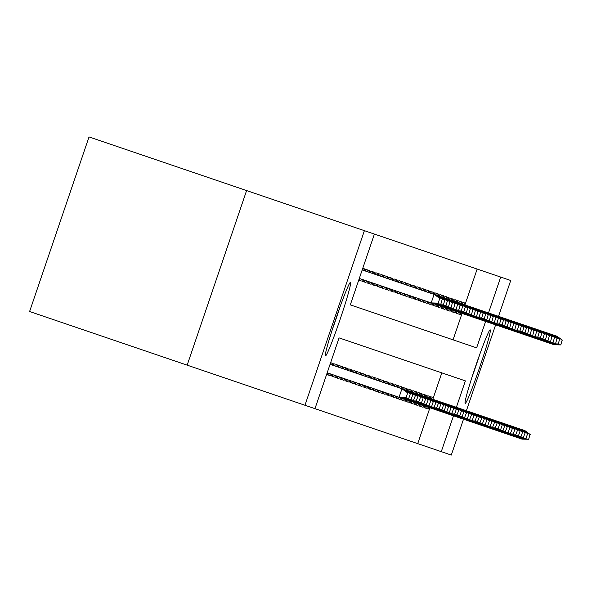 <?xml version="1.0" encoding="UTF-8"?>
<svg xmlns="http://www.w3.org/2000/svg" width="592" height="592" viewBox="0 0 592 592"><rect width="100%" height="100%" fill="white"/><g stroke="black" fill="none" stroke-linecap="round" stroke-linejoin="round"><path stroke-width="0.89" d="M465.164 403.455A38.88 2.102 -71.2 0 1 475.702 365.974A38.88 2.102 -71.2 0 1 490.22 329.848A38.88 2.102 -71.2 0 1 479.683 367.329A38.88 2.102 -71.2 0 1 465.164 403.455M325.459 355.896A38.88 2.102 -71.2 0 1 335.997 318.415A38.88 2.102 -71.2 0 1 350.516 282.288A38.88 2.102 -71.2 0 1 339.978 319.769A38.88 2.102 -71.2 0 1 325.459 355.896M246.598 190.572L89.029 136.93L29.6 311.51L187.168 365.153L246.598 190.572L374.403 234.077L350.309 304.858L453.058 339.838L462.056 313.412M464.942 304.917L477.152 269.057L374.403 234.077M477.152 269.057L510.726 280.49L498.516 316.35M428.216 409.042L426.684 408.517L428.216 409.042L428.778 407.392M425.663 408.169L424.131 407.651L425.663 408.169L426.225 406.519M423.117 407.303L421.585 406.778L423.117 407.303L423.68 405.653M420.564 406.438L419.032 405.912L420.564 406.438L421.127 404.78M418.011 405.564L416.479 405.046L418.011 405.564L418.574 403.914M415.458 404.699L413.926 404.173L415.458 404.699L416.021 403.048M412.905 403.825L411.373 403.307L412.905 403.825L413.468 402.175M410.352 402.96L408.828 402.442L410.352 402.96L410.915 401.309M407.807 402.094L406.275 401.568L407.807 402.094L408.369 400.436M405.254 401.221L403.722 400.703L405.254 401.221L405.816 399.57M402.701 400.355L401.169 399.829L402.701 400.355L403.263 398.705M400.148 399.482L398.616 398.964L400.148 399.482L400.71 397.831M397.595 398.616L396.063 398.098L397.595 398.616L398.157 396.966M395.049 397.75L393.517 397.225L395.049 397.75L395.611 396.1M392.496 396.877L390.964 396.359L392.496 396.877L393.058 395.227M389.943 396.011L388.411 395.486L389.943 396.011L390.505 394.361M387.39 395.145L385.858 394.62L387.39 395.145L387.952 393.488M384.837 394.272L383.305 393.754L384.837 394.272L385.399 392.622M382.284 393.406L380.76 392.881L382.284 393.406L382.846 391.756M379.738 392.533L378.207 392.015L379.738 392.533L380.301 390.883M377.185 391.667L375.654 391.149L377.185 391.667L377.748 390.017M374.632 390.801L373.101 390.276L374.632 390.801L375.195 389.144M372.079 389.928L370.548 389.41L372.079 389.928L372.642 388.278M369.526 389.062L367.995 388.537L369.526 389.062L370.089 387.412M366.981 388.189L365.449 387.671L366.981 388.189L367.536 386.539M364.428 387.323L362.896 386.805L364.428 387.323L364.99 385.673M361.875 386.458L360.343 385.932L361.875 386.458L362.437 384.8M359.322 385.584L357.79 385.066L359.322 385.584L359.884 383.934M356.769 384.719L355.237 384.193L356.769 384.719L357.331 383.068M354.216 383.845L352.691 383.327L354.216 383.845L354.778 382.195M351.67 382.98L350.138 382.462L351.67 382.98L352.233 381.329M349.117 382.114L347.585 381.588L349.117 382.114L349.68 380.464M346.564 381.241L345.032 380.723L346.564 381.241L347.127 379.59M344.011 380.375L342.479 379.857L344.011 380.375L344.574 378.725M341.458 379.509L339.926 378.984L341.458 379.509L342.021 377.851M338.913 378.636L337.381 378.118L338.913 378.636L339.468 376.986M336.36 377.77L334.828 377.245L336.36 377.77L336.922 376.12M333.807 376.897L332.275 376.379L333.807 376.897L334.369 375.247M331.254 376.031L329.722 375.513L331.254 376.031L331.816 374.381M328.701 375.165L327.169 374.64L328.701 375.165L329.263 373.508M363.31 268.479L364.842 268.997L363.31 268.479L362.748 270.13M365.863 269.345L367.395 269.863L365.863 269.345L365.301 270.995M368.416 270.211L369.948 270.736L368.416 270.211L367.854 271.869M370.969 271.084L372.501 271.602L370.969 271.084L370.407 272.734M373.522 271.95L375.047 272.475L373.522 271.95L372.96 273.6M376.068 272.823L377.6 273.341L376.068 272.823L375.506 274.473M378.621 273.689L380.153 274.207L378.621 273.689L378.059 275.339M381.174 274.555L382.706 275.08L381.174 274.555L380.612 276.212M383.727 275.428L385.259 275.946L383.727 275.428L383.165 277.078M386.28 276.294L387.812 276.819L386.28 276.294L385.718 277.944M388.826 277.167L390.357 277.685L388.826 277.167L388.271 278.817M391.379 278.033L392.91 278.551L391.379 278.033L390.816 279.683M393.932 278.899L395.463 279.424L393.932 278.899L393.369 280.549M396.485 279.772L398.016 280.29L396.485 279.772L395.922 281.422M399.038 280.638L400.569 281.156L399.038 280.638L398.475 282.288M401.591 281.503L403.115 282.029L401.591 281.503L401.028 283.161M404.136 282.377L405.668 282.895L404.136 282.377L403.574 284.027M406.689 283.242L408.221 283.768L406.689 283.242L406.127 284.893M409.242 284.116L410.774 284.634L409.242 284.116L408.68 285.766M411.795 284.981L413.327 285.499L411.795 284.981L411.233 286.632M414.348 285.847L415.88 286.373L414.348 285.847L413.786 287.505M416.901 286.72L418.426 287.238L416.901 286.72L416.339 288.371M419.447 287.586L420.979 288.112L419.447 287.586L418.884 289.236M422 288.459L423.532 288.977L422 288.459L421.437 290.11M424.553 289.325L426.085 289.843L424.553 289.325L423.99 290.975M427.106 290.191L428.638 290.716L427.106 290.191L426.543 291.841M429.659 291.064L431.183 291.582L429.659 291.064L429.096 292.714M432.204 291.93L433.736 292.455L432.204 291.93L431.642 293.58M434.757 292.796L436.289 293.321L434.757 292.796L434.195 294.453M437.31 293.669L438.842 294.187L437.31 293.669L436.748 295.319M439.863 294.535L441.395 295.06L439.863 294.535L439.301 296.185M442.416 295.408L443.948 295.926L442.416 295.408L441.854 297.058M444.969 296.274L446.494 296.792L444.969 296.274L444.407 297.924M447.515 297.14L449.047 297.665L447.515 297.14L446.953 298.797M450.068 298.013L451.6 298.531L450.068 298.013L449.506 299.663M452.621 298.879L454.153 299.404L452.621 298.879L452.059 300.529M455.174 299.752L456.706 300.27L455.174 299.752L454.612 301.402M457.727 300.618L459.259 301.136L457.727 300.618L457.165 302.268M460.273 301.483L461.804 302.009L460.273 301.483L459.71 303.141M360.831 280.793L359.3 280.275L360.831 280.793L361.386 279.143M359.3 280.275L359.862 278.625M364.28 270.648L364.842 268.997M363.377 281.666L361.845 281.141L363.377 281.666L363.939 280.009M361.845 281.141L362.408 279.491M366.833 271.521L367.395 269.863M365.93 282.532L364.398 282.007L365.93 282.532L366.492 280.882M364.398 282.007L364.961 280.356M369.386 272.387L369.948 270.736M368.483 283.398L366.951 282.88L368.483 283.398L369.045 281.748M366.951 282.88L367.514 281.23M371.939 273.252L372.501 271.602M371.036 284.271L369.504 283.746L371.036 284.271L371.598 282.621M369.504 283.746L370.067 282.095M374.484 274.126L375.047 272.475M373.589 285.137L372.057 284.619L373.589 285.137L374.151 283.487M372.057 284.619L372.62 282.961M377.037 274.991L377.6 273.341M376.135 286.003L374.61 285.485L376.135 286.003L376.697 284.352M374.61 285.485L375.173 283.834M379.59 275.865L380.153 274.207M378.688 286.876L377.156 286.35L378.688 286.876L379.25 285.226M377.156 286.35L377.718 284.7M382.143 276.73L382.706 275.08M381.241 287.742L379.709 287.224L381.241 287.742L381.803 286.091M379.709 287.224L380.271 285.573M384.696 277.596L385.259 275.946M383.794 288.615L382.262 288.089L383.794 288.615L384.356 286.957M382.262 288.089L382.824 286.439M387.249 278.469L387.812 276.819M386.347 289.481L384.815 288.963L386.347 289.481L386.909 287.83M384.815 288.963L385.377 287.305M389.795 279.335L390.357 277.685M388.9 290.346L387.368 289.828L388.9 290.346L389.462 288.696M387.368 289.828L387.93 288.178M392.348 280.208L392.91 278.551M391.445 291.22L389.913 290.694L391.445 291.22L392.008 289.569M389.913 290.694L390.476 289.044M394.901 281.074L395.463 279.424M393.998 292.085L392.466 291.567L393.998 292.085L394.561 290.435M392.466 291.567L393.029 289.917M397.454 281.94L398.016 280.29M396.551 292.959L395.019 292.433L396.551 292.959L397.114 291.301M395.019 292.433L395.582 290.783M400.007 282.813L400.569 281.156M399.104 293.824L397.572 293.306L399.104 293.824L399.667 292.174M397.572 293.306L398.135 291.649M402.56 283.679L403.115 282.029M401.657 294.69L400.125 294.172L401.657 294.69L402.22 293.04M400.125 294.172L400.688 292.522M405.106 284.545L405.668 282.895M404.203 295.563L402.678 295.038L404.203 295.563L404.765 293.913M402.678 295.038L403.241 293.388M407.659 285.418L408.221 283.768M406.756 296.429L405.224 295.911L406.756 296.429L407.318 294.779M405.224 295.911L405.786 294.261M410.212 286.284L410.774 284.634M409.309 297.295L407.777 296.777L409.309 297.295L409.871 295.645M407.777 296.777L408.339 295.127M412.765 287.157L413.327 285.499M411.862 298.168L410.33 297.643L411.862 298.168L412.424 296.518M410.33 297.643L410.892 295.993M415.318 288.023L415.88 286.373M414.415 299.034L412.883 298.516L414.415 299.034L414.977 297.384M412.883 298.516L413.445 296.866M417.863 288.889L418.426 287.238M416.968 299.907L415.436 299.382L416.968 299.907L417.53 298.25M415.436 299.382L415.998 297.732M420.416 289.762L420.979 288.112M419.513 300.773L417.982 300.255L419.513 300.773L420.076 299.123M417.982 300.255L418.544 298.597M422.969 290.628L423.532 288.977M422.066 301.639L420.535 301.121L422.066 301.639L422.629 299.989M420.535 301.121L421.097 299.471M425.522 291.501L426.085 289.843M424.619 302.512L423.088 301.987L424.619 302.512L425.182 300.862M423.088 301.987L423.65 300.336M428.075 292.367L428.638 290.716M427.172 303.378L425.641 302.86L427.172 303.378L427.735 301.728M425.641 302.86L426.203 301.21M430.628 293.232L431.183 291.582M429.725 304.251L428.194 303.726L429.725 304.251L430.288 302.593M428.194 303.726L428.756 302.075M433.174 294.106L433.736 292.455M432.271 305.117L430.747 304.599L432.271 305.117L432.833 303.467M430.747 304.599L431.309 302.941M435.727 294.971L436.289 293.321M434.824 305.983L433.292 305.465L434.824 305.983L435.386 304.332M433.292 305.465L433.855 303.814M438.28 295.837L438.842 294.187M437.377 306.856L435.845 306.33L437.377 306.856L437.939 305.206M435.845 306.33L436.408 304.68M440.833 296.71L441.395 295.06M439.93 307.722L438.398 307.204L439.93 307.722L440.492 306.071M438.398 307.204L438.961 305.553M443.386 297.576L443.948 295.926M442.483 308.595L440.951 308.069L442.483 308.595L443.045 306.937M440.951 308.069L441.514 306.419M445.931 298.449L446.494 296.792M445.036 309.461L443.504 308.935L445.036 309.461L445.598 307.81M443.504 308.935L444.067 307.285M448.484 299.315L449.047 297.665M447.582 310.326L446.057 309.808L447.582 310.326L448.144 308.676M446.057 309.808L446.612 308.158M451.037 300.181L451.6 298.531M450.135 311.2L448.603 310.674L450.135 311.2L450.697 309.542M448.603 310.674L449.165 309.024M453.59 301.054L454.153 299.404M452.688 312.065L451.156 311.547L452.688 312.065L453.25 310.415M451.156 311.547L451.718 309.89M456.143 301.92L456.706 300.27M455.241 312.931L453.709 312.413L455.241 312.931L455.803 311.281M453.709 312.413L454.271 310.763M458.696 302.793L459.259 301.136M457.794 313.804L456.262 313.279L457.794 313.804L458.356 312.154M456.262 313.279L456.824 311.629M461.242 303.659L461.804 302.009M460.339 314.67L458.815 314.152L460.339 314.67L460.902 313.02M458.815 314.152L459.377 312.502M462.263 304.007L462.826 302.357L464.357 302.875L462.826 302.357M463.795 304.525L464.357 302.875M432.819 399.289L441.817 372.864L339.068 337.884L314.974 408.658L417.723 443.637L429.925 407.777M327.169 374.64L327.731 372.99M330.625 364.494L331.187 362.844L332.719 363.37L331.187 362.844M332.156 365.02L332.719 363.37M329.722 375.513L330.284 373.855M333.178 365.368L333.74 363.717L335.272 364.235L333.74 363.717M334.709 365.886L335.272 364.235M332.275 376.379L332.837 374.729M335.731 366.233L336.293 364.583L337.825 365.101L336.293 364.583M337.262 366.759L337.825 365.101M334.828 377.245L335.39 375.594M338.276 367.099L338.839 365.449L340.37 365.974L338.839 365.449M339.808 367.625L340.37 365.974M337.381 378.118L337.943 376.468M340.829 367.972L341.392 366.322L342.923 366.84L341.392 366.322M342.361 368.49L342.923 366.84M339.926 378.984L340.489 377.333M343.382 368.838L343.945 367.188L345.476 367.713L343.945 367.188M344.914 369.364L345.476 367.713M342.479 379.857L343.042 378.199M345.935 369.711L346.498 368.054L348.029 368.579L346.498 368.054M347.467 370.229L348.029 368.579M345.032 380.723L345.595 379.072M348.488 370.577L349.051 368.927L350.582 369.445L349.051 368.927M350.02 371.095L350.582 369.445M347.585 381.588L348.148 379.938M351.041 371.443L351.604 369.793L353.128 370.318L351.604 369.793M352.566 371.968L353.128 370.318M350.138 382.462L350.701 380.811M353.587 372.316L354.149 370.666L355.681 371.184L354.149 370.666M355.119 372.834L355.681 371.184M352.691 383.327L353.254 381.677M356.14 373.182L356.702 371.532L358.234 372.05L356.702 371.532M357.672 373.707L358.234 372.05M355.237 384.193L355.799 382.543M358.693 374.055L359.255 372.398L360.787 372.923L359.255 372.398M360.225 374.573L360.787 372.923M357.79 385.066L358.352 383.416M361.246 374.921L361.808 373.271L363.34 373.789L361.808 373.271M362.778 375.439L363.34 373.789M360.343 385.932L360.905 384.282M363.799 375.787L364.361 374.137L365.893 374.662L364.361 374.137M365.331 376.312L365.893 374.662M362.896 386.805L363.458 385.148M366.344 376.66L366.907 375.01L368.439 375.528L366.907 375.01M367.876 377.178L368.439 375.528M365.449 387.671L366.011 386.021M368.897 377.526L369.46 375.876L370.992 376.394L369.46 375.876M370.429 378.051L370.992 376.394M367.995 388.537L368.557 386.887M371.45 378.392L372.013 376.741L373.545 377.267L372.013 376.741M372.982 378.917L373.545 377.267M370.548 389.41L371.11 387.76M374.003 379.265L374.566 377.615L376.098 378.133L374.566 377.615M375.535 379.783L376.098 378.133M373.101 390.276L373.663 388.626M376.556 380.131L377.119 378.48L378.651 379.006L377.119 378.48M378.088 380.656L378.651 379.006M375.654 391.149L376.216 389.492M379.109 381.004L379.672 379.346L381.196 379.872L379.672 379.346M380.634 381.522L381.196 379.872M378.207 392.015L378.769 390.365M381.655 381.87L382.217 380.219L383.749 380.737L382.217 380.219M383.187 382.388L383.749 380.737M380.76 392.881L381.322 391.231M384.208 382.735L384.77 381.085L386.302 381.611L384.77 381.085M385.74 383.261L386.302 381.611M383.305 393.754L383.868 392.104M386.761 383.609L387.323 381.958L388.855 382.476L387.323 381.958M388.293 384.127L388.855 382.476M385.858 394.62L386.421 392.97M389.314 384.474L389.876 382.824L391.408 383.342L389.876 382.824M390.846 385L391.408 383.342M388.411 395.486L388.974 393.835M391.867 385.348L392.429 383.69L393.961 384.215L392.429 383.69M393.399 385.866L393.961 384.215M390.964 396.359L391.527 394.709M394.42 386.213L394.975 384.563L396.507 385.081L394.975 384.563M395.944 386.731L396.507 385.081M393.517 397.225L394.08 395.574M396.966 387.079L397.528 385.429L399.06 385.954L397.528 385.429M398.497 387.605L399.06 385.954M396.063 398.098L396.625 396.44M399.519 387.952L400.081 386.302L401.613 386.82L400.081 386.302M401.05 388.47L401.613 386.82M398.616 398.964L399.178 397.313M402.072 388.818L402.634 387.168L404.166 387.686L402.634 387.168M403.603 389.344L404.166 387.686M401.169 399.829L401.731 398.179M404.625 389.691L405.187 388.034L406.719 388.559L405.187 388.034M406.156 390.209L406.719 388.559M403.722 400.703L404.284 399.052M407.178 390.557L407.74 388.907L409.264 389.425L407.74 388.907M408.709 391.075L409.264 389.425M406.275 401.568L406.837 399.918M409.723 391.423L410.286 389.773L411.817 390.298L410.286 389.773M411.255 391.948L411.817 390.298M408.828 402.442L409.39 400.784M412.276 392.296L412.839 390.646L414.37 391.164L412.839 390.646M413.808 392.814L414.37 391.164M411.373 403.307L411.936 401.657M414.829 393.162L415.392 391.512L416.923 392.03L415.392 391.512M416.361 393.68L416.923 392.03M413.926 404.173L414.489 402.523M417.382 394.028L417.945 392.378L419.476 392.903L417.945 392.378M418.914 394.553L419.476 392.903M416.479 405.046L417.042 403.396M419.935 394.901L420.498 393.251L422.029 393.769L420.498 393.251M421.467 395.419L422.029 393.769M419.032 405.912L419.595 404.262M422.488 395.767L423.051 394.117L424.575 394.635L423.051 394.117M424.013 396.292L424.575 394.635M421.585 406.778L422.148 405.128M425.034 396.64L425.596 394.982L427.128 395.508L425.596 394.982M426.566 397.158L427.128 395.508M424.131 407.651L424.693 406.001M427.587 397.506L428.149 395.856L429.681 396.374L428.149 395.856M429.119 398.024L429.681 396.374M426.684 408.517L427.246 406.867M430.14 398.372L430.702 396.721L432.234 397.247L430.702 396.721M431.672 398.897L432.234 397.247M187.168 365.153L304.954 405.254L364.391 230.673M495.63 324.838L466.392 410.715M463.499 419.21L451.296 455.07L441.277 451.659L453.487 415.799M417.723 443.637L441.277 451.659M314.974 408.658L304.954 405.254M456.38 407.303L465.371 380.885L339.068 337.884M350.309 304.858L476.619 347.852L485.61 321.434M488.504 312.939L500.706 277.078M528.671 439.286L530.018 434.484L528.671 439.286L522.003 439.123L399.06 397.269L401.953 388.781L330.07 364.309M407.54 392.785L401.953 388.781L407.792 392.873L405.934 397.506L407.792 392.873M405.934 397.506L399.06 397.269L327.176 372.797M399.526 397.432L406.186 397.595M438.317 303.222L439.664 298.42L438.317 303.222L431.191 302.904L434.084 294.409L362.193 269.937M438.058 303.134L431.191 302.904L359.307 278.432M439.664 298.42L434.543 294.564L439.923 298.509M332.193 329.907A38.628 2.087 108.8 0 0 340 306.982M471.898 377.467A38.628 2.087 108.8 0 0 479.705 354.541M404.284 390.306L404.506 389.647L402.412 388.937M410.093 393.658L404.506 389.647L410.345 393.739L408.739 398.46L410.345 393.739M408.487 398.372L401.613 398.142L401.835 397.484M402.072 398.298L408.739 398.46M406.837 391.171L407.059 390.52L404.965 389.802M412.646 394.524L407.059 390.52L412.898 394.612L411.033 399.245L412.898 394.612M411.033 399.245L404.166 399.008L404.388 398.357M404.625 399.163L411.292 399.326M409.39 392.045L409.612 391.386L407.518 390.676M415.192 395.389L409.612 391.386L415.451 395.478L413.586 400.111L415.451 395.478M413.586 400.111L406.719 399.881L406.941 399.223M407.178 400.037L413.845 400.199M411.936 392.91L412.158 392.252L410.071 391.541M417.745 396.263L412.158 392.252L418.004 396.351L416.139 400.976L418.004 396.351M416.139 400.976L409.272 400.747L409.494 400.088M409.731 400.902L416.398 401.065M436.408 295.933L436.63 295.282L434.543 294.564M440.862 304.096L442.217 299.286L440.862 304.096L434.202 303.933L431.649 303.06M440.611 304.007L433.744 303.77L433.966 303.119M442.217 299.286L437.088 295.438L442.468 299.374M438.961 296.807L439.183 296.148L437.088 295.438M443.415 304.961L444.77 300.159L443.415 304.961L436.755 304.799L434.202 303.933M443.164 304.873L436.289 304.643L436.519 303.985M444.77 300.159L439.183 296.148L445.021 300.24M441.514 297.672L441.736 297.014L439.641 296.303M445.968 305.827L447.323 301.025L445.968 305.827L439.301 305.664L436.755 304.799M445.717 305.746L438.842 305.509L439.064 304.858M447.323 301.025L441.736 297.014L447.574 301.113M444.067 298.538L444.289 297.887L442.194 297.177M448.521 306.7L449.868 301.89L448.521 306.7L441.854 306.538L439.301 305.664M448.262 306.612L441.395 306.382L441.617 305.724M449.868 301.89L444.747 298.042L450.127 301.979M414.489 393.776L414.711 393.125L412.624 392.407M420.298 397.128L414.711 393.125L420.549 397.217L418.692 401.85L420.549 397.217M418.692 401.85L411.825 401.613L412.047 400.962M412.284 401.776L418.944 401.938M446.612 299.411L446.842 298.753L444.747 298.042M451.074 307.566L452.421 302.764L451.074 307.566L444.407 307.403L441.854 306.538M450.815 307.477L443.948 307.248L444.17 306.589M452.421 302.764L446.842 298.753L452.68 302.845M417.042 394.649L417.264 393.991L415.17 393.28M422.851 398.002L417.264 393.991L423.102 398.083L421.497 402.804L423.102 398.083M421.245 402.715L414.37 402.486L414.6 401.827M414.829 402.641L421.497 402.804M449.165 300.277L449.387 299.626L447.3 298.908M453.627 308.432L454.974 303.629L453.627 308.432L446.96 308.269L444.407 307.403M453.368 308.351L446.501 308.114L446.723 307.463M454.974 303.629L449.846 299.781L455.233 303.718M419.595 395.515L419.817 394.857L417.723 394.146M425.404 398.867L419.817 394.857L425.655 398.956L423.798 403.589L425.655 398.956M423.798 403.589L416.923 403.352L417.145 402.701M417.382 403.507L424.05 403.67M451.718 301.15L451.94 300.492L449.846 299.781M456.173 309.305L457.527 304.495L456.173 309.305L449.513 309.142L446.96 308.269M455.921 309.216L449.054 308.987L449.276 308.328M457.527 304.495L452.399 300.647L457.779 304.584M422.148 396.381L422.37 395.73L420.276 395.019M427.949 399.733L422.37 395.73L428.208 399.822L426.344 404.454L428.208 399.822M426.344 404.454L419.476 404.225L419.698 403.566M419.935 404.38L426.603 404.543M454.271 302.016L454.493 301.358L452.399 300.647M458.726 310.171L460.08 305.368L458.726 310.171L452.059 310.008L449.513 309.142M458.474 310.09L451.6 309.853L451.829 309.194M460.08 305.368L454.952 301.513L460.332 305.457M424.693 397.254L424.923 396.596L422.829 395.885M430.502 400.606L424.923 396.596L430.761 400.688L429.156 405.409L430.761 400.688M428.897 405.32L422.029 405.091L422.251 404.432M422.488 405.246L429.156 405.409M456.824 302.882L457.046 302.231L454.952 301.513M461.279 311.044L462.633 306.234L461.279 311.044L454.612 310.881L452.059 310.008M461.02 310.955L454.153 310.719L454.375 310.067M462.633 306.234L457.505 302.386L462.885 306.323M427.246 398.12L427.468 397.469L425.382 396.751M433.055 401.472L427.468 397.469L433.314 401.561L431.701 406.282L433.314 401.561M431.45 406.193L424.582 405.957L424.804 405.305M425.041 406.112L431.701 406.282M459.377 303.755L459.599 303.097L457.505 302.386M463.832 311.91L465.179 307.107L463.832 311.91L457.165 311.747L454.612 310.881M463.573 311.821L456.706 311.592L456.928 310.933M465.179 307.107L459.599 303.097L465.438 307.189M429.799 398.993L430.021 398.335L427.927 397.624M435.608 402.345L430.021 398.335L435.86 402.427L434.254 407.148L435.86 402.427M434.003 407.059L427.135 406.83L427.357 406.171M427.594 406.985L434.254 407.148M461.923 304.621L462.152 303.97L460.058 303.252M466.385 312.776L467.732 307.973L466.385 312.776L459.718 312.613L457.165 311.747M466.126 312.694L459.259 312.458L459.481 311.806M467.732 307.973L462.611 304.125L467.991 308.062M432.352 399.859L432.574 399.2L430.48 398.49M438.161 403.211L432.574 399.2L438.413 403.3L436.556 407.932L438.413 403.3M436.556 407.932L429.681 407.696L429.903 407.044M430.14 407.851L436.807 408.014M464.476 305.494L464.698 304.836L462.611 304.125M468.931 313.649L470.285 308.839L468.931 313.649L462.271 313.486L459.718 312.613M468.679 313.56L461.812 313.331L462.034 312.672M470.285 308.839L465.157 304.991L470.536 308.928M467.029 306.36L467.251 305.701L465.157 304.991M471.484 314.515L472.838 309.712L471.484 314.515L464.824 314.352L462.271 313.486M471.232 314.426L464.357 314.197L464.587 313.538M472.838 309.712L467.71 305.857L473.089 309.801M469.582 307.226L469.804 306.575L467.71 305.857M474.037 315.388L475.391 310.578L474.037 315.388L467.369 315.225L464.824 314.352M473.785 315.299L466.91 315.062L467.132 314.411M475.391 310.578L470.263 306.73L475.642 310.667M434.905 400.725L435.127 400.074L433.033 399.363M440.714 404.077L435.127 400.074L440.966 404.166L439.101 408.798L440.966 404.166M439.101 408.798L432.234 408.569L432.456 407.91M432.693 408.724L439.36 408.887M437.458 401.598L437.68 400.939L435.586 400.229M443.26 404.95L437.68 400.939L443.519 405.032L441.913 409.753L443.519 405.032M441.654 409.664L434.787 409.435L435.009 408.776M435.246 409.59L441.913 409.753M440.004 402.464L440.233 401.813L438.139 401.095M445.813 405.816L440.233 401.813L446.072 405.905L444.207 410.537L446.072 405.905M444.207 410.537L437.34 410.3L437.562 409.649M437.799 410.456L444.466 410.619M472.135 308.099L472.357 307.44L470.263 306.73M476.59 316.254L477.936 311.451L476.59 316.254L469.922 316.091L467.369 315.225M476.331 316.165L469.463 315.936L469.685 315.277M477.936 311.451L472.357 307.44L478.195 311.533M442.557 403.337L442.779 402.678L440.692 401.968M448.366 406.682L442.779 402.678L448.618 406.771L446.76 411.403L448.618 406.771M446.76 411.403L439.893 411.174L440.115 410.515M440.352 411.329L447.012 411.492M474.68 308.965L474.91 308.306L472.816 307.596M479.143 317.12L480.489 312.317L479.143 317.12L472.475 316.957L469.922 316.091M478.884 317.038L472.016 316.801L472.238 316.15M480.489 312.317L474.91 308.306L480.748 312.406M445.11 404.203L445.332 403.544L443.238 402.834M450.919 407.555L445.332 403.544L451.171 407.644L449.313 412.269L451.171 407.644M449.313 412.269L442.439 412.039L442.668 411.381M442.897 412.195L449.565 412.358M477.233 309.831L477.455 309.179L475.369 308.469M481.696 317.993L483.042 313.183L481.696 317.993L475.028 317.83L472.475 316.957M481.437 317.904L474.569 317.675L474.791 317.016M483.042 313.183L477.922 309.335L483.301 313.272M447.663 405.069L447.885 404.417L445.791 403.7M453.472 408.421L447.885 404.417L453.724 408.51L451.866 413.142L453.724 408.51M451.866 413.142L444.992 412.905L445.214 412.254M445.45 413.068L452.118 413.231M479.786 310.704L480.008 310.045L477.922 309.335M484.241 318.859L485.595 314.056L484.241 318.859L477.581 318.696L475.028 317.83M483.99 318.77L477.122 318.54L477.344 317.882M485.595 314.056L480.008 310.045L485.847 314.137M450.216 405.942L450.438 405.283L448.344 404.573M456.018 409.294L450.438 405.283L456.277 409.375L454.671 414.097L456.277 409.375M454.412 414.008L447.545 413.778L447.767 413.12M448.003 413.934L454.671 414.097M482.339 311.57L482.561 310.918L480.467 310.201M486.794 319.724L488.148 314.922L486.794 319.724L480.127 319.562L477.581 318.696M486.543 319.643L479.668 319.406L479.897 318.755M488.148 314.922L483.02 311.074L488.4 315.011M452.762 406.808L452.991 406.149L450.897 405.439M458.571 410.16L452.991 406.149L458.83 410.249L456.965 414.881L458.83 410.249M456.965 414.881L450.098 414.644L450.32 413.993M450.556 414.8L457.224 414.962M484.892 312.443L485.114 311.784L483.02 311.074M489.347 320.598L490.701 315.795L489.347 320.598L482.68 320.435L480.127 319.562M489.096 320.509L482.221 320.279L482.443 319.621M490.701 315.795L485.114 311.784L490.953 315.876M455.315 407.673L455.537 407.022L453.45 406.312M461.124 411.026L455.537 407.022L461.383 411.114L459.777 415.836L461.383 411.114M459.518 415.747L452.651 415.517L452.873 414.859M453.109 415.673L459.777 415.836M487.445 313.309L487.667 312.65L485.573 311.94M491.9 321.463L493.247 316.661L491.9 321.463L485.233 321.301L482.68 320.435M491.641 321.382L484.774 321.145L484.996 320.494M493.247 316.661L487.667 312.65L493.506 316.75M457.868 408.547L458.09 407.888L455.995 407.178M463.677 411.899L458.09 407.888L463.928 411.988L462.071 416.613L463.928 411.988M462.071 416.613L455.204 416.383L455.426 415.725M455.662 416.539L462.322 416.701M489.991 314.174L490.22 313.523L488.126 312.813M494.453 322.337L495.8 317.527L494.453 322.337L487.786 322.174L485.233 321.301M494.194 322.248L487.327 322.011L487.549 321.36M495.8 317.527L490.679 313.679L496.059 317.615M460.421 409.412L460.643 408.761L458.548 408.043M466.23 412.765L460.643 408.761L466.481 412.853L464.624 417.486L466.481 412.853M464.624 417.486L457.749 417.249L457.979 416.598M458.208 417.404L464.875 417.575M462.974 410.286L463.196 409.627L461.101 408.917M468.783 413.638L463.196 409.627L469.034 413.719L467.428 418.44L469.034 413.719M467.169 418.352L460.302 418.122L460.524 417.464M460.761 418.278L467.428 418.44M465.527 411.151L465.749 410.493L463.654 409.782M471.328 414.504L465.749 410.493L471.587 414.592L469.722 419.225L471.587 414.592M469.722 419.225L462.855 418.988L463.077 418.337M463.314 419.143L469.981 419.306M492.544 315.048L492.766 314.389L490.679 313.679M496.999 323.202L498.353 318.4L496.999 323.202L490.339 323.04L487.786 322.174M496.747 323.114L489.88 322.884L490.102 322.226M498.353 318.4L492.766 314.389L498.612 318.481M495.097 315.913L495.319 315.262L493.225 314.544M499.552 324.068L500.906 319.266L499.552 324.068L492.892 323.905L490.339 323.04M499.3 323.987L492.426 323.75L492.655 323.099M500.906 319.266L495.778 315.418L501.158 319.354M497.65 316.787L497.872 316.128L495.778 315.418M502.105 324.941L503.459 320.131L502.105 324.941L495.437 324.779L492.892 323.905M501.853 324.853L494.979 324.623L495.201 323.965M503.459 320.131L498.331 316.283L503.711 320.22M468.072 412.017L468.302 411.366L466.207 410.656M473.881 415.369L468.302 411.366L474.14 415.458L472.275 420.091L474.14 415.458M472.275 420.091L465.408 419.861L465.63 419.203M465.867 420.017L472.534 420.179M500.203 317.652L500.425 316.994L498.331 316.283M504.658 325.807L506.005 321.005L504.658 325.807L497.99 325.644L495.437 324.779M504.399 325.718L497.532 325.489L497.754 324.83M506.005 321.005L500.884 317.149L506.264 321.093M470.625 412.89L470.847 412.232L468.76 411.521M476.434 416.243L470.847 412.232L476.686 416.324L475.08 421.045L476.686 416.324M474.828 420.956L467.961 420.727L468.183 420.068M468.42 420.882L475.08 421.045M502.749 318.518L502.978 317.867L500.884 317.149M507.211 326.68L508.558 321.87L507.211 326.68L500.543 326.518L497.99 325.644M506.952 326.592L500.085 326.355L500.307 325.704M508.558 321.87L503.437 318.022L508.817 321.959M473.178 413.756L473.4 413.105L471.306 412.387M478.987 417.108L473.4 413.105L479.239 417.197L477.381 421.83L479.239 417.197M477.381 421.83L470.507 421.593L470.736 420.942M470.973 421.748L477.633 421.911M505.302 319.391L505.524 318.733L503.437 318.022M509.764 327.546L511.111 322.744L509.764 327.546L503.096 327.383L500.543 326.518M509.505 327.457L502.638 327.228L502.86 326.569M511.111 322.744L505.524 318.733L511.37 322.825M475.731 414.629L475.953 413.971L473.859 413.26M481.54 417.974L475.953 413.971L481.792 418.063L479.934 422.695L481.792 418.063M479.934 422.695L473.06 422.466L473.282 421.807M473.519 422.621L480.186 422.784M507.855 320.257L508.077 319.599L505.99 318.888M512.309 328.412L513.664 323.609L512.309 328.412L505.649 328.249L503.096 327.383M512.058 328.331L505.191 328.094L505.413 327.443M513.664 323.609L508.077 319.599L513.915 323.698M478.284 415.495L478.506 414.837L476.412 414.126M484.086 418.847L478.506 414.837L484.345 418.936L482.48 423.561L484.345 418.936M482.48 423.561L475.613 423.332L475.835 422.673M476.072 423.487L482.739 423.65M480.83 416.361L481.059 415.71L478.965 414.992M486.639 419.713L481.059 415.71L486.898 419.802L485.292 424.523L486.898 419.802M485.033 424.434L478.166 424.198L478.388 423.546M478.625 424.36L485.292 424.523M483.383 417.234L483.605 416.576L481.518 415.865M489.192 420.586L483.605 416.576L489.451 420.668L487.845 425.389L489.451 420.668M487.586 425.3L480.719 425.071L480.941 424.412M481.178 425.226L487.845 425.389M510.408 321.123L510.63 320.472L508.535 319.761M514.862 329.285L516.217 324.475L514.862 329.285L508.195 329.122L505.649 328.249M514.611 329.196L507.736 328.967L507.966 328.308M516.217 324.475L511.088 320.627L516.468 324.564M512.961 321.996L513.183 321.338L511.088 320.627M517.415 330.151L518.77 325.348L517.415 330.151L510.748 329.988L508.195 329.122M517.164 330.062L510.289 329.833L510.511 329.174M518.77 325.348L513.641 321.493L519.021 325.437M515.514 322.862L515.736 322.211L513.641 321.493M519.968 331.024L521.315 326.214L519.968 331.024L513.301 330.854L510.748 329.988M519.709 330.935L512.842 330.699L513.064 330.047M521.315 326.214L516.194 322.366L521.574 326.303M485.936 418.1L486.158 417.449L484.071 416.731M491.745 421.452L486.158 417.449L491.996 421.541L490.139 426.173L491.996 421.541M490.139 426.173L483.272 425.937L483.494 425.285M483.731 426.092L490.391 426.255M518.059 323.735L518.289 323.077L516.194 322.366M522.521 331.89L523.868 327.087L522.521 331.89L515.854 331.727L513.301 330.854M522.262 331.801L515.395 331.572L515.617 330.913M523.868 327.087L518.289 323.077L524.127 327.169M488.489 418.966L488.711 418.315L486.617 417.604M494.298 422.318L488.711 418.315L494.549 422.407L492.692 427.039L494.549 422.407M492.692 427.039L485.817 426.81L486.047 426.151M486.276 426.965L492.944 427.128M520.612 324.601L520.834 323.942L518.747 323.232M525.067 332.756L526.421 327.953L525.067 332.756L518.407 332.593L515.854 331.727M524.815 332.674L517.948 332.438L518.17 331.786M526.421 327.953L520.834 323.942L526.68 328.042M491.042 419.839L491.264 419.18L489.17 418.47M496.851 423.191L491.264 419.18L497.102 423.28L495.238 427.905L497.102 423.28M495.238 427.905L488.37 427.676L488.592 427.017M488.829 427.831L495.497 427.994M523.165 325.467L523.387 324.816L521.293 324.105M527.62 333.629L528.974 328.819L527.62 333.629L520.96 333.466L518.407 332.593M527.368 333.54L520.494 333.311L520.723 332.652M528.974 328.819L523.846 324.971L529.226 328.908M493.595 420.705L493.817 420.054L491.723 419.336M499.396 424.057L493.817 420.054L499.655 424.146L498.05 428.867L499.655 424.146M497.791 428.778L490.923 428.541L491.145 427.89M491.382 428.704L498.05 428.867M525.718 326.34L525.94 325.681L523.846 324.971M530.173 334.495L531.527 329.692L530.173 334.495L523.506 334.332L520.96 333.466M529.921 334.406L523.047 334.177L523.269 333.518M531.527 329.692L525.94 325.681L531.779 329.774M496.14 421.578L496.37 420.919L494.276 420.209M501.949 424.93L496.37 420.919L502.208 425.012L500.603 429.733L502.208 425.012M500.344 429.644L493.476 429.415L493.698 428.756M493.935 429.57L500.603 429.733M528.271 327.206L528.493 326.555L526.399 325.837M532.726 335.361L534.08 330.558L532.726 335.361L526.059 335.198L523.506 334.332M532.467 335.279L525.6 335.042L525.822 334.391M534.08 330.558L528.952 326.71L534.332 330.647M498.693 422.444L498.915 421.785L496.829 421.075M504.502 425.796L498.915 421.785L504.761 425.885L502.897 430.517L504.761 425.885M502.897 430.517L496.029 430.28L496.251 429.629M496.488 430.436L503.148 430.599M530.817 328.079L531.046 327.42L528.952 326.71M535.279 336.234L536.626 331.424L535.279 336.234L528.612 336.071L526.059 335.198M535.02 336.145L528.153 335.916L528.375 335.257M536.626 331.424L531.505 327.576L536.885 331.513M501.246 423.31L501.468 422.658L499.374 421.948M507.055 426.662L501.468 422.658L507.307 426.751L505.45 431.383L507.307 426.751M505.45 431.383L498.575 431.154L498.804 430.495M499.041 431.309L505.701 431.472M533.37 328.945L533.592 328.286L531.505 327.576M537.832 337.1L539.179 332.297L537.832 337.1L531.165 336.937L528.612 336.071M537.573 337.011L530.706 336.781L530.928 336.123M539.179 332.297L534.058 328.442L539.438 332.386M503.799 424.183L504.021 423.524L501.927 422.814M509.608 427.535L504.021 423.524L509.86 427.616L508.254 432.338L509.86 427.616M508.003 432.249L501.128 432.019L501.35 431.361M501.587 432.175L508.254 432.338M535.923 329.811L536.145 329.159L534.058 328.442M540.378 337.973L541.732 333.163L540.378 337.973L533.718 337.81L531.165 336.937M540.126 337.884L533.259 337.647L533.481 336.996M541.732 333.163L536.604 329.315L541.983 333.252M506.352 425.049L506.574 424.397L504.48 423.68M512.154 428.401L506.574 424.397L512.413 428.49L510.548 433.122L512.413 428.49M510.548 433.122L503.681 432.885L503.903 432.234M504.14 433.041L510.807 433.203M538.476 330.684L538.698 330.025L536.604 329.315M542.931 338.839L544.285 334.036L542.931 338.839L536.263 338.676L533.718 337.81M542.679 338.75L535.804 338.52L536.034 337.862M544.285 334.036L538.698 330.025L544.536 334.117M508.898 425.922L509.127 425.263L507.033 424.553M514.707 429.267L509.127 425.263L514.966 429.355L513.101 433.988L514.966 429.355M513.101 433.988L506.234 433.758L506.456 433.1M506.693 433.914L513.36 434.077M541.029 331.55L541.251 330.891L539.157 330.181M545.484 339.704L546.838 334.902L545.484 339.704L538.816 339.542L536.263 338.676M545.232 339.623L538.357 339.386L538.579 338.735M546.838 334.902L541.251 330.891L547.089 334.991M511.451 426.788L511.673 426.129L509.586 425.419M517.26 430.14L511.673 426.129L517.519 430.229L515.654 434.861L517.519 430.229M515.654 434.861L508.787 434.624L509.009 433.966M509.246 434.78L515.913 434.942M543.582 332.415L543.804 331.764L541.71 331.054M548.037 340.578L549.383 335.768L548.037 340.578L541.369 340.415L538.816 339.542M547.778 340.489L540.91 340.259L541.132 339.601M549.383 335.768L544.263 331.92L549.642 335.856M514.004 427.653L514.226 427.002L512.139 426.284M519.813 431.006L514.226 427.002L520.065 431.094L518.459 435.816L520.065 431.094M518.207 435.727L511.34 435.49L511.562 434.839M511.799 435.653L518.459 435.816M546.127 333.289L546.357 332.63L544.263 331.92M550.59 341.443L551.936 336.641L550.59 341.443L543.922 341.281L541.369 340.415M550.331 341.355L543.463 341.125L543.685 340.467M551.936 336.641L546.816 332.785L552.195 336.73M516.557 428.527L516.779 427.868L514.685 427.158M522.366 431.879L516.779 427.868L522.618 431.96L521.012 436.681L522.618 431.96M520.76 436.593L513.886 436.363L514.115 435.705M514.344 436.519L521.012 436.681M548.68 334.154L548.902 333.503L546.816 332.785M553.135 342.317L554.489 337.507L553.135 342.317L546.475 342.154L543.922 341.281M552.884 342.228L546.016 341.991L546.238 341.34M554.489 337.507L549.361 333.659L554.748 337.595M519.11 429.392L519.332 428.741L517.238 428.023M524.919 432.745L519.332 428.741L525.171 432.833L523.313 437.466L525.171 432.833M523.313 437.466L516.439 437.229L516.661 436.578M516.897 437.384L523.565 437.547M551.233 335.028L551.455 334.369L549.361 333.659M555.688 343.182L557.042 338.38L555.688 343.182L549.028 343.02L546.475 342.154M555.437 343.094L548.562 342.864L548.791 342.206M557.042 338.38L551.455 334.369L557.294 338.461M521.663 430.266L521.885 429.607L519.791 428.897M527.465 433.61L521.885 429.607L527.724 433.699L525.859 438.332L527.724 433.699M525.859 438.332L518.992 438.102L519.214 437.444M519.45 438.258L526.118 438.42M553.786 335.893L554.008 335.235L551.914 334.524M558.241 344.048L559.595 339.246L558.241 344.048L551.574 343.885L549.028 343.02M557.99 343.967L551.115 343.73L551.337 343.079M559.595 339.246L554.008 335.235L559.847 339.334M524.209 431.131L524.438 430.473L522.344 429.762M530.018 434.484L524.897 430.628L530.277 434.572M528.412 439.197L521.545 438.968L521.767 438.309M556.339 336.759L556.561 336.108L554.467 335.398M560.794 344.921L562.148 340.111L560.794 344.921L554.127 344.759L551.574 343.885M560.535 344.833L553.668 344.603L553.89 343.945M562.148 340.111L557.02 336.263L562.4 340.2"/></g></svg>
